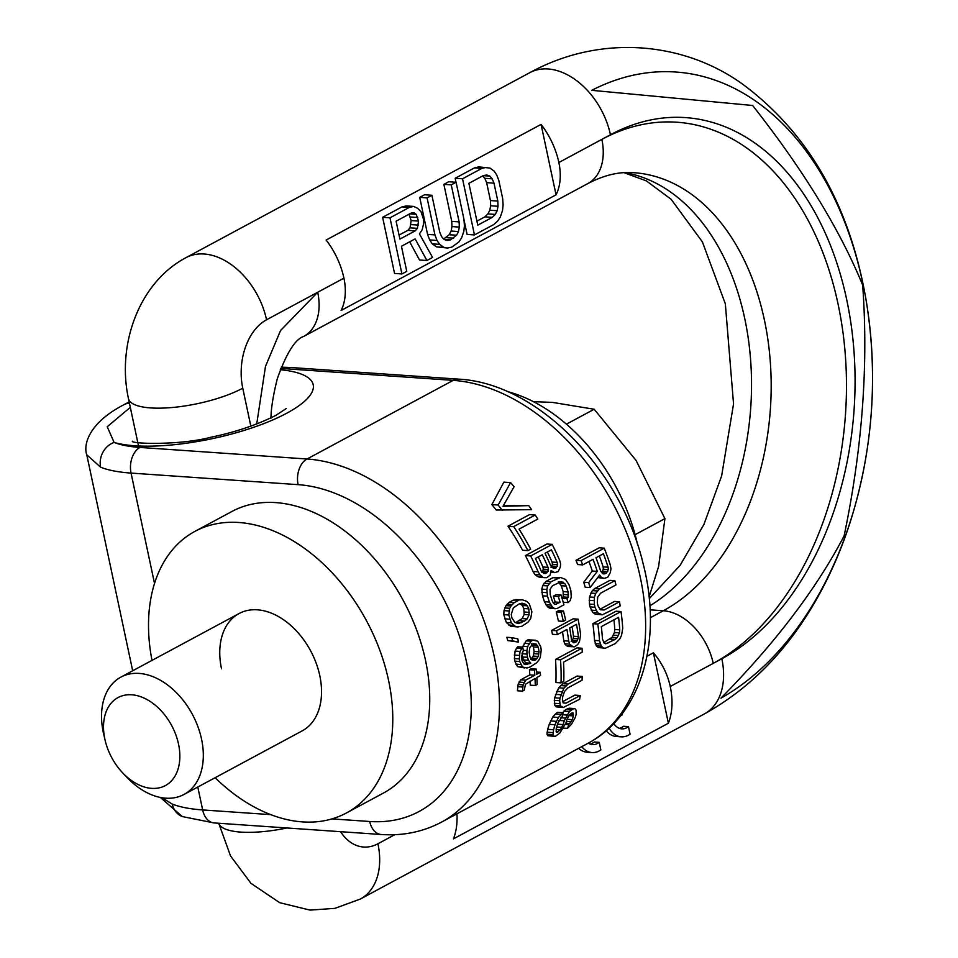 <?xml version="1.0" encoding="UTF-8"?>
<svg xmlns="http://www.w3.org/2000/svg" width="958" height="958" viewBox="0 0 958 958"><rect width="100%" height="100%" fill="white"/><g stroke="black" fill="none" stroke-linecap="round" stroke-linejoin="round"><path stroke-width="1.44" d="M331.995 818.886L369.704 821.497A179.864 122.396 -118.3 0 0 466.558 662.265A179.864 122.396 -118.3 0 0 298.106 484.652L131.054 473.084A133.234 38.512 168 0 1 100.638 467.217A19.986 17.555 -68.3 0 1 114.122 442.44L107.224 426.741L130.324 407.354M162.01 797.751L172.236 804.061A19.986 17.555 111.7 0 0 182.307 816.575L160.369 797.451M100.638 467.217L86.771 454.822L132.683 670.78M528.78 505.632L503.022 506.267L514.087 486.688A206.509 140.527 61.7 0 0 510.566 482.593L503.872 482.137L491.861 504.603A199.851 135.988 61.7 0 1 496.208 510.027L531.606 509.668A206.509 140.527 61.7 0 0 528.78 505.632L503.357 505.68M507.979 526.205A199.851 135.988 61.7 0 1 522.589 550.263L527.93 550.634L530.672 549.162A206.509 140.527 61.7 0 0 519.056 529.139L537.809 519.056A206.509 140.527 61.7 0 0 535.211 515.033L529.475 514.638L507.979 526.205L513.716 526.601A206.509 140.527 61.7 0 1 527.93 550.634M537.402 576.429L540.049 577.423L546.743 577.686L550.143 575.063L551.09 570.537L554.718 572.609L558.179 571.543L560.322 567.184L560.598 563.807L559.64 560.262A206.509 140.527 61.7 0 0 552.179 544.384L546.898 544.012L525.403 555.58A199.851 135.988 61.7 0 1 533.019 571.471L534.911 574.525L537.402 576.429L545.114 577.77M553.365 602.953L552.119 600.582A206.509 140.527 61.7 0 0 550.227 594.69L550.024 589.362L552.526 585.661L561.448 581.65L564.885 583.697L566.226 586.068A206.509 140.527 61.7 0 1 568.118 591.96L568.118 597.277L566.944 598.678A206.509 140.527 61.7 0 1 568.034 602.594L570.142 600.702L571.243 597.109L570.86 590.487A206.509 140.527 61.7 0 0 568.968 584.596L565.567 579.434L560.466 577.458L551.066 581.722L546.048 581.374L542.671 585.566L541.809 589.17L542.503 595.816A199.851 135.988 61.7 0 1 544.419 601.708L547.557 606.857L550.131 608.486L557.065 608.498L563.927 604.809A206.509 140.527 61.7 0 0 561.053 595.002L556.107 594.655L553.353 596.139A199.851 135.988 61.7 0 1 555.137 602.019L553.389 602.965L554.862 604.414L560.083 602.366L555.137 602.019M546.048 581.374L552.898 577.686L560.466 577.458M558.286 581.877L561.256 585.733A199.851 135.988 61.7 0 1 563.172 591.625L563.184 596.942L561.999 598.331M556.251 611.899A199.851 135.988 61.7 0 1 558.394 621.012L563.304 621.347L565.591 620.113A206.509 140.527 61.7 0 0 563.46 611L558.538 610.665L556.251 611.899L561.172 612.234L563.46 611M562.478 631.837A199.851 135.988 61.7 0 1 563.795 640.758L564.645 643.74L566.298 645.584L568.31 646.53L574.716 646.782L577.854 644.411L579.482 641.489L580.62 634.699A206.509 140.527 61.7 0 0 578.093 619.155L573.171 618.82L551.676 630.388A199.851 135.988 61.7 0 1 552.407 634.28L557.317 634.615L566.92 629.454A206.509 140.527 61.7 0 1 568.729 641.094L569.591 644.075L573.279 646.878M555.52 659.463A199.851 135.988 61.7 0 1 555.88 682.527L561.029 682.886L563.771 681.413A206.509 140.527 61.7 0 0 563.52 662.194L582.26 652.099A206.509 140.527 61.7 0 0 582.009 648.243L577.015 647.895L555.52 659.463L560.514 659.811A206.509 140.527 61.7 0 1 561.029 682.886M563.184 702.944L566.094 703.124L563.172 702.921L562.406 699.244A206.509 140.527 61.7 0 0 562.705 696.705L564.513 691.52L567.866 687.88L582.045 680.252A206.509 140.527 61.7 0 0 582.296 676.432L568.118 684.06L562.921 683.701L558.67 687.82L554.646 697.807A199.851 135.988 61.7 0 1 554.311 700.346L554.814 705.316L556.191 706.86L563.268 707.519L579.614 699.292A206.509 140.527 61.7 0 0 580.261 695.496L574.824 695.125L562.609 701.687M562.921 683.701L577.099 676.073L582.296 676.432M567.459 728.391L571.555 724.176L575.219 717.554A206.509 140.527 61.7 0 0 576.141 714.417L576.093 710.129L574.86 708.597L573.171 708.944L569.375 711.543L564.25 720.811A206.509 140.527 61.7 0 1 563.136 724.583L560.334 729.697L557.161 732.427L556.227 731.912L556.275 728.272A206.509 140.527 61.7 0 0 557.736 723.254L562.226 716.5A206.509 140.527 61.7 0 0 563.076 712.716L557.484 712.321L555.508 713.938L552.754 717.063L549.221 724.332A199.851 135.988 61.7 0 1 547.641 729.337L546.994 734.223L547.832 735.732L555.317 736.415L559.903 732.954L565.879 723.098A206.509 140.527 61.7 0 0 566.992 719.338L569.375 714.824L571.818 712.968L573.04 712.86L573.399 715.889A206.509 140.527 61.7 0 1 572.285 719.662L568.789 724.643A206.509 140.527 61.7 0 1 567.459 728.391L563.46 728.116M571.351 709.926L565.723 709.543L562.657 712.68M565.723 709.543L569.22 708.202L574.86 708.597M513.284 600.139L522.457 599.828L526.84 601.385L529.343 603.935L531.894 611.791L530.708 618.497L528.062 622.173L521.835 626.269L517.811 626.939L510.674 626.269L506.363 622.52L503.776 614.653L504.004 610.641L506.004 605.636L509.165 602.342L513.284 600.139L522.457 599.828M511.8 637.645L506.878 637.298A199.851 135.988 61.7 0 1 507.692 640.555L518.553 642.1A206.509 140.527 61.7 0 0 517.799 638.842L511.8 637.645A206.509 140.527 61.7 0 1 512.602 640.902L518.553 642.1M523.751 663.69L525.846 662.852L523.511 659.954L522.577 656.972A199.851 135.988 61.7 0 0 522.074 653.739L522.05 653.021M531.115 641.141L527.654 646.602L526.888 650.59L523.319 650.338A206.509 140.527 61.7 0 0 522.697 647.117L520.002 651.44L519.32 658.9A206.509 140.527 61.7 0 1 519.739 661.499L522.469 666.972L526.984 667.989L530.253 666.912L536.588 662.828L538.719 660.302L540.312 657.38L541.234 649.931A206.509 140.527 61.7 0 0 540.707 646.698L537.713 641.189L532.947 640.16L531.115 641.141L526.205 640.806L522.577 647.117M526.205 640.806L528.038 639.824L535.498 640.231M522.697 647.117L517.775 646.782L516.542 648.171L515.081 651.105L514.398 658.565A199.851 135.988 61.7 0 1 514.805 661.152L517.536 666.636L524.541 667.93M540.312 672.3L536.66 674.264A206.509 140.527 61.7 0 0 536.252 669.115L534.432 670.097A206.509 140.527 61.7 0 1 534.827 675.246L525.679 680.168L520.685 679.821L518.11 684.515L517.392 690.778L522.445 691.137L524.277 690.143L525.451 684.275L535.019 678.468A206.509 140.527 61.7 0 1 535.283 685.521L537.115 684.539A206.509 140.527 61.7 0 0 536.851 677.486L540.516 675.51A206.509 140.527 61.7 0 0 540.312 672.3L536.504 672.037M520.685 679.821L529.834 674.899A199.851 135.988 61.7 0 0 529.451 669.762L531.283 668.768L536.252 669.115M530.121 681.102A199.851 135.988 61.7 0 1 530.229 685.174L535.283 685.521M590.128 587.541L599.612 575.075L601.456 577.375L604.055 578.428L607.707 577.279L610.342 572.597L610.965 568.968L610.342 565.172A206.509 140.527 61.7 0 0 604.247 548.156L581.039 560.646L575.986 560.286A199.851 135.988 61.7 0 1 577.65 564.549L582.668 564.909L593.038 559.328A206.509 140.527 61.7 0 1 597.265 571.375L588.679 582.608A206.509 140.527 61.7 0 1 590.128 587.541L585.194 587.206A199.851 135.988 61.7 0 0 583.733 582.26L592.307 571.028A199.851 135.988 61.7 0 0 588.966 561.52M575.986 560.286L599.193 547.796L604.247 548.156M597.756 577.53L604.055 578.428M619.491 601.756L604.187 609.995L600.343 609.755L597.912 605.648A206.509 140.527 61.7 0 0 597.313 602.833L597.684 597.121L600.642 593.158L615.946 584.919A206.509 140.527 61.7 0 0 614.88 580.692L599.564 588.931L594.643 588.595L592.355 590.619L589.469 596.978L589.433 604.091A199.851 135.988 61.7 0 1 590.032 606.905L592.715 612.413L595.181 614.15L602.307 614.82L620.197 605.959A206.509 140.527 61.7 0 0 619.491 601.756L614.569 601.42L599.936 609.288M594.643 588.595L609.959 580.356L614.88 580.692M598.319 647.548L605.384 648.219L615.275 643.596L619.682 639.13L621.562 635.298L622.724 628.256A206.509 140.527 61.7 0 0 621.024 611.539L616.09 611.204L592.87 623.694A199.851 135.988 61.7 0 1 594.511 640.399L596.283 645.848L598.319 647.548L605.384 648.219M547.413 551.988A199.851 135.988 61.7 0 1 552.059 562.047L552.467 564.274L551.03 567.483M538.264 556.909A199.851 135.988 61.7 0 1 542.923 566.968L543.318 569.196L541.881 572.405M572.082 626.676A199.851 135.988 61.7 0 1 573.483 636.232L573.255 638.423L571.184 641.585M515.572 622.664L522.182 618.569L524.146 614.473L523.858 608.498L522.302 605.468L519.954 603.756M531.331 643.788L533.39 646.937A199.851 135.988 61.7 0 1 534.109 651.464L533.283 656.086L530.792 659.499M599.349 555.939A199.851 135.988 61.7 0 1 603.133 566.861L603.324 569.244L601.516 572.692M603.744 642.531L612.078 637.345L614.413 632.543L614.761 629.502A199.851 135.988 61.7 0 0 613.958 619.814M510.566 482.593L498.148 505.034A206.509 140.527 61.7 0 1 502.339 510.446M513.716 526.601L535.211 515.033M542.479 576.776L540.013 574.884L538.145 571.83A206.509 140.527 61.7 0 0 530.684 555.939L552.179 544.384M556.119 567.831L553.556 568.405L550.778 565.843A206.509 140.527 61.7 0 0 545.006 553.281L551.413 549.832A206.509 140.527 61.7 0 1 557.185 562.394L557.568 564.621L556.119 567.831L552.071 567.555M546.97 572.752L548.431 569.543L548.036 567.316A206.509 140.527 61.7 0 0 542.264 554.754L535.402 558.442A206.509 140.527 61.7 0 1 541.174 571.016L543.952 573.567L546.97 572.752L542.24 572.429M560.083 602.366A206.509 140.527 61.7 0 0 558.31 596.475L561.053 595.002M551.066 581.722L547.689 585.913L546.814 589.517L547.473 596.163A206.509 140.527 61.7 0 1 549.365 602.055L552.491 607.204L555.053 608.821M561.172 612.234A206.509 140.527 61.7 0 1 563.304 621.347M557.317 634.615A206.509 140.527 61.7 0 0 556.598 630.723L578.093 619.155M576.141 641.932L573.327 642.758L571.555 640.267A206.509 140.527 61.7 0 0 569.675 627.969L576.524 624.281A206.509 140.527 61.7 0 1 578.416 636.579L577.446 640.543L576.141 641.932L572.13 641.644M560.514 659.811L582.009 648.243M566.094 703.124L580.261 695.496M568.118 684.06L563.891 688.191L559.963 698.178A206.509 140.527 61.7 0 1 559.664 700.717L560.238 705.687L563.268 707.519M563.076 712.716L558.394 717.446L554.993 724.727A206.509 140.527 61.7 0 1 553.532 729.745L553.041 734.642L553.964 736.151L555.317 736.415M518.302 600.486L514.195 602.702L511.021 605.983L509.668 608.282L508.77 615L511.309 622.856L515.608 626.616L517.811 626.939M524.577 621.035L518.434 623.586L514.913 622.449L511.895 617.946L511.273 614.425L513.344 607.863L519.044 604.007L522.026 603.193L525.691 604.342L527.283 605.815L528.816 608.845L529.091 614.82L527.128 618.916L524.577 621.035L519.631 620.7M526.888 650.59L526.996 654.075A206.509 140.527 61.7 0 1 527.511 657.308L528.445 660.302L530.792 663.187L525.846 662.852M523.319 650.362L521.499 657.032A206.509 140.527 61.7 0 1 522.122 660.912L524.05 664.05L525.595 664.612L530.792 663.187M535.738 659.834L538.228 656.422L539.043 651.811A206.509 140.527 61.7 0 0 538.312 647.273L536.252 644.123L533.139 643.656L529.846 647.572L529.163 652.194A206.509 140.527 61.7 0 1 529.894 656.733L531.822 659.87L535.738 659.834L531.558 659.547M525.679 680.168L523.128 684.862L522.445 691.137M581.039 560.646A206.509 140.527 61.7 0 1 582.668 564.909M606.462 573.04L603.277 573.926L600.69 571.196A206.509 140.527 61.7 0 0 596.008 557.724L603.42 553.748A206.509 140.527 61.7 0 1 608.102 567.208L608.282 569.591L606.462 573.04L601.648 572.704M599.564 588.931L595.672 593.433L594.391 597.313L594.355 604.438A206.509 140.527 61.7 0 1 594.942 607.24L597.636 612.749L602.307 614.82M603.384 647.907L601.313 646.195L599.504 640.746A206.509 140.527 61.7 0 0 597.816 624.029L621.024 611.539M615.168 639.441L605.755 643.8L604.223 643.213L602.474 639.154A206.509 140.527 61.7 0 0 601.313 626.628L618.593 617.323A206.509 140.527 61.7 0 1 619.754 629.849L619.431 632.891L617.12 637.693L615.168 639.441L610.126 639.094M498.148 505.034L491.861 504.603M552.083 571.615L551.137 571.543M554.718 572.609L551.09 572.357M530.684 555.939L525.403 555.58M538.145 571.83L533.019 571.471M540.013 574.884L534.911 574.525M557.185 562.394L552.059 562.047M557.568 564.621L552.467 564.274M557.209 566.429L552.119 566.082M555.197 568.322L553.161 568.178M545.593 573.495L543.557 573.351M548.036 567.316L542.923 566.968M548.431 569.543L543.318 569.196M548.06 571.351L542.97 571.004M558.31 596.475L553.353 596.139M556.418 604.33L554.646 604.211M563.28 582.225L559.484 581.961M564.885 583.697L559.891 583.35M566.226 586.068L561.256 585.733M568.118 591.96L563.172 591.625M568.465 594.822L563.52 594.487M568.118 597.277L563.184 596.942M566.944 598.678L562.071 598.331M568.034 602.594L563.22 602.259M557.927 578.033L552.898 577.686M549.03 583.614L544 583.266M547.689 585.913L542.671 585.566M546.814 589.517L541.809 589.17M546.826 592.643L541.833 592.295M547.473 596.163L542.503 595.816M549.365 602.055L544.419 601.708M550.814 605.073L545.88 604.737M552.491 607.204L547.557 606.857M556.598 630.723L551.676 630.388M568.729 641.094L563.795 640.758M569.591 644.075L564.645 643.74M571.255 645.92L566.298 645.584M578.416 636.579L573.483 636.232M578.201 638.758L573.255 638.423M577.446 640.543L572.489 640.195M574.764 642.662L573.04 642.543M565.795 685.928L560.586 685.569M563.891 688.191L558.67 687.82M561.879 691.724L556.622 691.353M560.741 694.754L555.46 694.394M559.963 698.178L554.646 697.807M559.664 700.717L554.311 700.346M559.7 703.651L554.311 703.28M560.238 705.687L554.814 705.316M561.663 707.244L556.191 706.86M568.789 724.643L565.328 724.404M573.171 708.944L567.543 708.561M569.375 711.543L563.735 711.147M566.944 715.051L562.621 714.752M565.388 718.057L560.837 717.746M564.25 720.811L558.885 720.44M563.136 724.583L557.484 724.188M561.879 727.326L556.67 726.966M560.334 729.697L556.119 729.409M558.526 731.684L556.143 731.529M561.113 714.333L555.508 713.938M558.394 717.446L552.754 717.063M556.275 721.338L550.563 720.943M554.993 724.727L549.221 724.332M553.532 729.745L547.641 729.337M552.982 732.63L547.006 732.223M553.041 734.642L546.994 734.223M553.964 736.151L547.832 735.732M573.459 714.261L570.261 714.033M573.399 715.889L568.932 715.59M572.285 719.662L567.016 719.29M571.231 721.781L566.382 721.446M569.902 723.53L565.819 723.242M514.195 602.702L509.165 602.342M512.147 604.582L507.129 604.235M511.021 605.983L506.004 605.636M509.668 608.282L504.662 607.935M508.997 610.988L504.004 610.641M508.77 615L503.776 614.653M509.608 619.179L504.65 618.832M511.309 622.856L506.363 622.52M513.668 625.394L508.734 625.047M515.608 626.616L510.674 626.269M520.841 599.912L515.823 599.564M525.691 604.342L520.709 603.995M527.283 605.815L522.302 605.468M528.816 608.845L523.858 608.498M529.403 612.366L524.445 612.018M529.091 614.82L524.146 614.473M527.128 618.916L522.182 618.569M521.368 622.76L516.434 622.425M512.602 640.902L507.692 640.555M521.451 648.506L516.542 648.171M520.002 651.44L515.081 651.105M519.224 655.416L514.302 655.08M519.32 658.9L514.398 658.565M519.739 661.499L514.805 661.152M520.673 664.481L515.739 664.145M522.469 666.972L517.536 666.636M532.947 640.16L528.038 639.824M529.091 643.68L524.182 643.333M527.654 646.602L522.733 646.267M526.996 654.075L522.074 653.739M527.511 657.308L522.577 656.972M528.445 660.302L523.511 659.954M529.87 663.69L524.924 663.343M527.044 664.517L524.924 664.373M534.815 660.337L532.696 660.182M536.252 644.123L532.72 643.884M537.522 645.572L532.6 645.237M538.312 647.273L533.39 646.937M539.043 651.811L534.109 651.464M538.875 653.991L533.941 653.655M538.228 656.422L533.283 656.086M537.031 658.457L532.085 658.11M534.432 670.097L529.451 669.762M534.827 675.246L529.834 674.899M523.942 682.443L518.925 682.096M523.128 684.862L518.11 684.515M522.769 687.042L517.739 686.682M597.265 571.375L592.307 571.028M588.679 582.608L583.733 582.26M601.456 577.375L598.055 577.135M608.102 567.208L603.133 566.861M608.282 569.591L603.324 569.244M607.731 571.531L602.774 571.196M604.977 573.842L602.905 573.698M604.187 609.995L600.319 609.731M597.277 590.966L592.355 590.619M595.672 593.433L590.751 593.098M594.391 597.313L589.469 596.978M594.056 600.654L589.146 600.319M594.355 604.438L589.433 604.091M594.942 607.24L590.032 606.905M596.127 610.474L591.218 610.138M597.636 612.749L592.715 612.413M600.103 614.485L595.181 614.15M597.816 624.029L592.87 623.694M599.504 640.746L594.511 640.399M600.199 643.956L595.181 643.608M601.313 646.195L596.283 645.848M619.754 629.849L614.761 629.502M619.431 632.891L614.413 632.543M618.545 635.501L613.515 635.154M617.12 637.693L612.078 637.345M607.767 643.429L604.199 643.189M637.501 544.372A159.878 108.793 -118.3 0 0 507.045 391.463M105.105 740.211A49.96 33.997 61.7 0 1 104.841 739.025A49.96 33.997 -118.3 0 1 131.737 694.79A49.96 33.997 -118.3 0 1 178.535 744.126A49.96 33.997 61.7 0 1 164.98 785.776A49.96 33.997 61.7 0 1 122.672 772.866A49.96 33.997 61.7 0 1 105.105 740.211L103.656 733.972A66.617 45.325 61.7 0 1 103.296 732.391A66.617 45.325 -118.3 0 1 120.864 677.126A66.617 45.325 -118.3 0 1 201.563 739.193A66.617 45.325 61.7 0 1 183.996 794.457L302.213 730.858A66.617 45.325 61.7 0 0 319.78 675.594A66.617 45.325 -118.3 0 0 239.093 613.527A66.617 45.325 -118.3 0 0 221.514 668.792M215.119 777.716A159.878 108.793 61.7 0 0 346.401 812.983A159.878 108.793 61.7 0 0 388.565 680.36A159.878 108.793 -118.3 0 0 194.893 531.391A159.878 108.793 -118.3 0 0 151.999 660.385M346.401 812.983L383.368 793.092A159.878 108.793 61.7 0 0 425.532 660.469A159.878 108.793 -118.3 0 0 231.872 511.5L194.893 531.391M250.84 426.166L242.757 388.194A53.289 35.889 -86 0 1 266.54 319.78L317.697 292.262A53.289 36.26 61.7 0 1 303.638 336.474L303.638 336.474C295.244 339.12 286.478 353.155 277.353 378.554C273.186 395.223 271.054 408.467 270.946 418.323M303.71 336.438L587.793 183.589A53.289 36.26 61.7 0 0 601.852 139.377L610.45 134.755A66.617 45.325 61.7 0 0 529.75 72.688C601.588 33.279 685.329 42.152 743.6 84.891C809.642 134.383 850.632 207.048 866.571 302.872C878.151 376.757 872.846 449.35 850.668 520.673C841.998 547.94 830.981 573.507 817.617 597.337C788.566 649.261 750.773 688.155 704.262 713.997A66.617 45.325 -118.3 0 0 721.829 658.745L713.231 663.367A279.784 188.403 -86 0 0 838.094 304.225A279.784 188.403 -86 0 0 601.852 139.377L558.861 162.513A66.617 45.325 -118.3 0 0 541.078 124.396L326.139 240.039A66.617 45.325 -118.3 0 1 343.922 278.155L317.697 292.262L280.55 330.51L265.486 366.387L256.72 424.011M591.769 90.327L752.629 105.488C803.115 169.614 839.795 229.465 862.655 285.041C868.523 364.639 862.344 448.26 844.118 535.905C816.527 588.679 775.477 642.758 720.967 698.166A324.594 218.58 94 0 0 862.823 283.161A324.594 218.58 94 0 0 591.769 90.327M650.087 609.827L663.319 610.737A53.289 36.26 -118.3 0 1 713.231 663.367L670.241 686.491A66.617 45.325 61.7 0 1 668.373 723.242L653.392 652.805L646.973 656.266M456.918 813.833A66.617 45.325 61.7 0 1 453.421 838.885L668.373 723.242M670.241 686.491A53.289 36.26 -118.3 0 0 653.392 652.805M578.68 748.318A26.644 17.939 94 0 0 587.098 752.222L592.008 752.557A26.644 17.939 94 0 0 600.846 749.875L599.241 742.342A18.657 12.562 -86 0 1 592.559 744.582A18.657 12.562 -86 0 1 588.308 743.133M590.128 744.055A18.657 12.562 94 0 0 594.331 741.995L599.241 742.342M606.198 730.738A26.644 17.939 94 0 0 616.329 736.486L621.239 736.834A26.644 17.939 94 0 0 630.077 734.151L628.472 726.607A18.657 12.562 -86 0 1 621.79 728.858A18.657 12.562 -86 0 1 613.779 723.565M619.359 728.32A18.657 12.562 94 0 0 623.562 726.272L628.472 726.607M581.757 746.665A26.644 17.939 94 0 0 592.008 752.557M609.108 728.152A26.644 17.939 94 0 0 621.239 736.834M620.592 715.758L622.149 714.919L621.958 714.009M343.922 278.155A53.289 36.26 61.7 0 1 341.108 310.476L556.047 194.833A53.289 36.26 61.7 0 0 558.861 162.513M541.078 124.396L556.047 194.833M409.653 241.847L419.544 260.001L426.909 260.504L432.549 257.474L419.46 233.908L422.179 229.776L423.58 223.705L423.628 219.681L421.041 211.754L417.604 208.281L413.616 206.425L409.341 207.407L389.99 217.813L401.929 273.952L406.767 271.353L401.426 246.266L415.137 238.889L426.909 260.504M413.616 206.425L406.252 205.922L401.965 206.892L382.625 217.298L394.552 273.437L401.929 273.952M456.092 182.248L451.254 184.858L459.121 221.885L459.325 227.094L458.475 231.549L456.571 235.237L450.38 239.895L446.895 240.434L443.973 239.356L441.602 236.638L439.782 232.291L431.902 195.264L427.064 197.863L434.944 234.89L437.016 240.434L439.638 244.338L443.889 247.38L447.614 248.038L451.901 247.068L458.894 241.967L461.612 237.847L463.828 231.333L464.426 225.681L463.959 219.274L456.092 182.248L448.715 181.745L443.877 184.343L451.757 221.37L451.96 226.579L451.11 231.034L449.206 234.722L443.686 239.021M431.902 195.264L424.538 194.749L419.7 197.348L427.567 234.387L429.651 239.919L432.274 243.835L436.513 246.877L447.614 248.038M486.161 167.399L481.874 168.368L462.534 178.787L474.473 234.926L493.813 224.519L497.585 221.154L500.304 217.023L502.519 210.521L503.106 204.868L502.651 198.462L498.843 180.547L496.759 175.003L494.136 171.099L489.897 168.057L478.796 166.884L474.509 167.866L455.17 178.272L456.008 182.248M463.995 219.825L467.097 234.411L474.473 234.926M409.018 214.233L411.162 220.579L410.012 227.848L407.857 230.351L399.055 235.081M482.724 175.901L484.808 178.296L486.628 182.643L490.436 200.557L490.652 205.766L489.801 210.221L487.885 213.909L484.916 216.831L476.928 221.142M382.625 217.298L389.99 217.813M401.965 206.892L409.341 207.407M415.221 230.854L399.905 239.105L396.097 221.178L411.413 212.939L414.084 212.832L416.203 214.352L418.538 221.094L417.389 228.363L415.221 230.854L407.857 230.351M468.893 183.349L483.407 175.542L486.88 175.003L489.801 176.092L492.184 178.799L494.005 183.146L497.813 201.06L498.016 206.281L497.166 210.724L495.262 214.424L492.292 217.346L477.779 225.154L468.893 183.349M410.012 227.848L417.389 228.363M411.114 224.603L418.49 225.106M411.162 220.579L418.538 221.094M410.407 216.999L417.772 217.502M409.629 213.897L416.203 214.352M436.513 246.877L443.889 247.38M432.274 243.835L439.638 244.338M429.651 239.919L437.016 240.434M427.567 234.387L434.944 234.89M419.7 197.348L427.064 197.863M444.32 239.476L450.38 239.895M446.224 237.656L453.601 238.159M449.206 234.722L456.571 235.237M451.11 231.034L458.475 231.549M451.96 226.579L459.325 227.094M451.757 221.37L459.121 221.885M443.877 184.343L451.254 184.858M474.509 167.866L481.874 168.368M455.17 178.272L462.534 178.787M484.916 216.831L492.292 217.346M487.885 213.909L495.262 214.424M489.801 210.221L497.166 210.724M490.652 205.766L498.016 206.281M490.436 200.557L497.813 201.06M486.628 182.643L494.005 183.146M484.808 178.296L492.184 178.799M483.227 175.637L489.801 176.092M635.106 534.672L664.924 518.625L658.613 566.465L649.081 596.906M533.438 401.665L552.467 402.396L594.164 409.246L636.076 460.427L664.924 518.625M566.429 424.166L594.164 409.246M183.996 794.457A66.617 45.325 61.7 0 1 127.079 777.513L122.672 772.866M197.791 787.033L202.653 809.929L270.767 814.647M369.704 821.497A19.986 13.46 94 0 0 381.224 834.502C403.031 835.987 423.113 831.867 441.494 822.132A199.851 135.988 -118.3 0 0 483.167 618.461A199.851 135.988 -118.3 0 0 307.027 459.002L139.976 447.434A19.986 13.46 -86 0 0 131.054 473.084L154.525 583.482M172.236 804.061A133.234 38.512 -12 0 0 202.653 809.929A19.986 13.46 94 0 0 214.173 822.934L381.224 834.502M298.106 484.652A19.986 13.46 -86 0 1 307.027 459.002L453.182 380.362A199.851 135.988 61.7 0 1 629.334 539.821A199.851 135.988 61.7 0 1 587.649 743.492C641.908 715.063 662.756 639.489 643.261 564.262C621.119 469.456 537.582 383.008 458.547 379.14A19.986 13.46 94 0 0 453.182 380.362L286.131 368.794A113.248 32.728 168 0 0 280.718 368.507M139.976 447.434A113.248 32.728 168 0 1 114.122 442.44A109.919 31.77 168 0 0 286.753 413.209A109.919 31.77 168 0 0 280.263 369.728M86.771 454.81C83.346 445.362 87.801 423.376 124.265 404.516A19.986 13.604 61.7 0 1 124.265 404.504A19.986 13.604 61.7 0 1 129.474 403.378M281.257 367.13L291.495 367.561A19.986 13.46 94 0 0 286.131 368.794M340.593 831.688A53.289 35.889 94 0 0 377.919 843.77A66.617 45.325 -118.3 0 1 360.352 899.035L334.953 908.352L310.033 910.1L279.688 902.687L250.972 883.348L230.519 855.913L218.723 823.245A66.617 19.256 -12 0 0 240.805 832.095A66.617 19.256 -12 0 0 286.993 827.975M138.527 445.973L128.468 398.636A66.617 19.256 -12 0 0 150.634 407.916A66.617 19.256 -12 0 0 242.757 388.194M377.919 843.77L394.804 834.693M721.829 658.745A279.784 188.403 94 0 0 846.692 299.603A279.784 188.403 94 0 0 610.45 134.755M128.468 398.636C116.78 345.263 138.503 282.921 185.852 257.714A66.617 45.325 61.7 0 1 266.54 319.78M624.832 172.62A226.495 152.514 -86 0 1 750.988 365.597A226.495 152.514 -86 0 1 649.859 605.827M650.338 617.73L663.319 610.737A226.495 152.514 94 0 0 770.448 363.896A226.495 152.514 94 0 0 633.885 172.691C619.407 171.47 604.043 175.11 587.793 183.589M182.307 816.575L214.173 822.934M441.494 822.132L587.649 743.492M286.322 408.491L275.772 415.437C256.528 425.065 234.89 432.333 210.88 437.231C180.379 445.458 130.36 443.865 132.384 441.207M124.265 404.504L129.174 401.965M291.495 367.561L458.547 379.14M529.75 72.688L185.852 257.714M360.352 899.035L704.262 713.997M649.261 598.654L680.06 565.412L703.879 524.553L721.637 475.934L733.541 403.917L725.338 303.83L702.406 241.919L671.139 199.3L646.375 180.894L624.005 172.668M120.864 677.126L239.093 613.527"/></g></svg>

